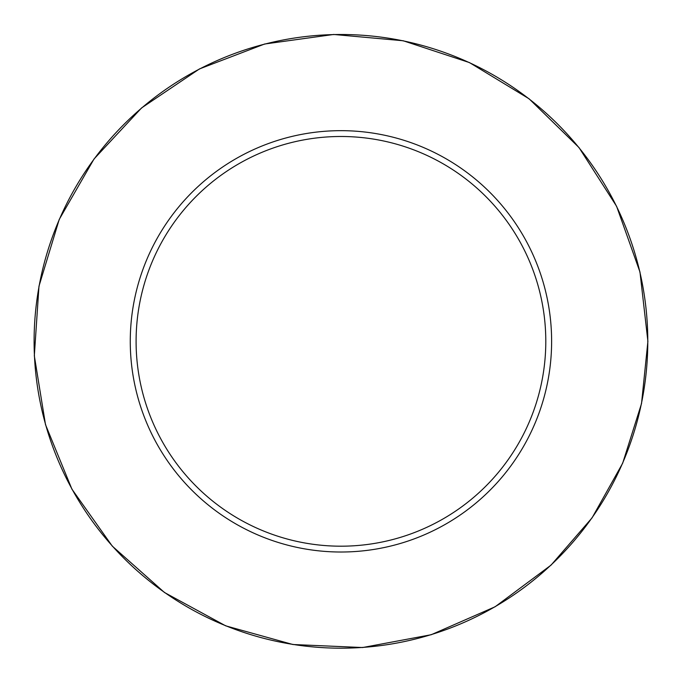 <?xml version="1.0" encoding="UTF-8"?>
<svg xmlns="http://www.w3.org/2000/svg" width="682" height="682" viewBox="0 0 682 682"><rect width="100%" height="100%" fill="white"/><g stroke="black" fill="none" stroke-linecap="round" stroke-linejoin="round"><path stroke-width="1.02" d="M545.796 341.341A204.856 204.856 0 0 0 238.512 163.936A204.856 204.856 0 0 0 238.512 518.746A204.856 204.856 0 0 0 545.796 341.341M551.619 341.341A210.678 210.678 0 0 0 235.605 158.889A210.678 210.678 0 0 0 235.605 523.793A210.678 210.678 0 0 0 551.619 341.341M647.789 341.341A306.84 306.84 0 0 0 187.524 75.608A306.84 306.84 0 0 0 187.524 607.074A306.84 306.84 0 0 0 647.789 341.341M647.9 341.341L639.972 272.024L616.596 206.296L578.984 147.542L529.079 98.796L469.455 62.582L403.19 40.758L333.711 34.467L264.607 44.023L199.442 68.942L141.592 107.927L94.039 158.974L59.232 219.433L38.976 286.193L34.322 355.799L45.506 424.656L71.951 489.216L112.291 546.137L164.439 592.479L225.708 625.846L292.928 644.516L362.628 647.533L431.203 634.729L495.115 606.767L551.073 565.105L592.078 517.843L622.657 463.248L641.523 403.591L647.9 341.341"/></g></svg>
